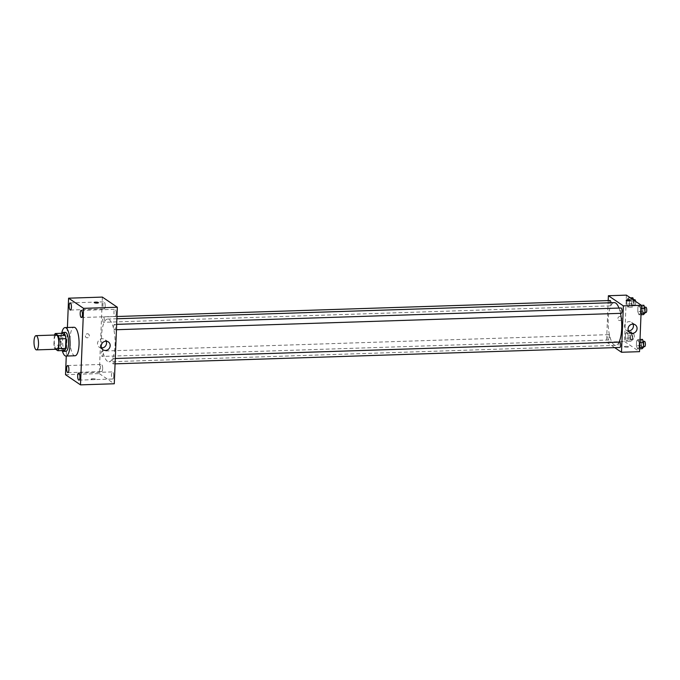 <?xml version="1.0" encoding="UTF-8"?>
<svg xmlns="http://www.w3.org/2000/svg" width="680" height="680" viewBox="0 0 680 680"><rect width="100%" height="100%" fill="white"/><g stroke="black" fill="none" stroke-linecap="round" stroke-linejoin="round"><path stroke-width="0.51" stroke-dasharray="3.4 2.55" d="M56.763 349.231A7.123 2.252 88.1 0 1 56.253 349.07A7.123 2.252 88.1 0 1 54.264 341.377A7.123 2.252 88.1 0 1 56.296 334.993M54.289 335.58L53.898 345.338A9.197 2.907 88.1 0 0 54.647 348.576L61.404 348.355A9.197 2.907 88.1 0 1 60.656 345.117L61.047 335.359L54.289 335.58A9.197 2.907 88.1 0 1 54.459 335.053M54.647 348.576L55.666 349.265M60.656 345.117L53.898 345.338M61.404 348.355L64.558 350.498M61.047 335.359A9.197 2.907 88.1 0 1 62.008 333.285M61.761 333.293A9.503 3 -91.9 0 0 60.291 339.855A9.503 3 -91.9 0 0 62.313 350.565M65.841 351.313A9.503 3 88.1 0 1 65.161 351.092A9.503 3 88.1 0 1 62.543 339.787A9.503 3 88.1 0 1 65.229 332.325M62.237 350.574A14.246 4.505 88.1 0 1 61.676 333.293M75.004 355.767A14.246 4.505 88.1 0 1 73.984 355.436A14.246 4.505 88.1 0 1 70.014 340.068A14.246 4.505 88.1 0 1 74.078 327.284M67.413 327.497L66.266 356.048M116.212 313.625A3.562 1.131 88.1 0 1 115.2 316.429A3.562 1.131 88.1 0 1 113.959 312.902A3.562 1.131 88.1 0 1 114.971 309.306A3.562 1.131 88.1 0 1 116.212 313.625M113.696 376.236A3.562 1.131 88.1 0 1 112.684 379.032A3.562 1.131 88.1 0 1 111.444 375.504A3.562 1.131 88.1 0 1 112.455 371.909A3.562 1.131 88.1 0 1 113.696 376.236M102.672 368.755A3.562 1.131 88.1 0 1 101.66 371.552A3.562 1.131 88.1 0 1 100.419 368.024A3.562 1.131 88.1 0 1 101.43 364.429A3.562 1.131 88.1 0 1 102.672 368.755M105.188 306.153A3.562 1.131 88.1 0 1 104.176 308.95A3.562 1.131 88.1 0 1 102.935 305.422A3.562 1.131 88.1 0 1 103.947 301.826A3.562 1.131 88.1 0 1 105.188 306.153M101.541 347.999A4.752 4.394 -55.8 0 1 98.388 340.901A4.752 4.394 -55.8 0 1 106.156 341.199M102.365 297.092L99.288 373.609L65.518 374.705M87.397 333.761A2.074 1.921 -55.8 0 1 88.91 336.863A2.074 1.921 -55.8 0 1 85.459 335.257A2.074 1.921 -55.8 0 1 88.485 334.067A2.074 1.921 -55.8 0 1 88.91 336.863A2.074 1.921 -55.8 0 1 85.459 335.257A2.074 1.921 -55.8 0 1 87.397 333.761M99.288 373.609L114.274 383.767M95.242 379.058A2.074 0.442 2.3 0 0 92.947 378.675A2.074 0.442 2.3 0 0 91.197 379.041A2.074 0.442 2.3 0 0 93.253 379.567A2.074 0.442 2.3 0 0 95.344 379.21A2.074 0.442 2.3 0 0 95.242 379.058A2.074 0.442 2.3 0 0 92.947 378.675A2.074 0.442 2.3 0 0 91.197 379.041A2.074 0.442 2.3 0 0 93.253 379.567A2.074 0.442 2.3 0 0 95.344 379.21A2.074 0.442 2.3 0 0 95.242 379.058M98.422 302.694L98.422 302.694A2.074 0.442 -177.7 0 1 96.671 303.059A2.074 0.442 -177.7 0 1 94.376 302.676A2.074 0.442 -177.7 0 1 94.265 302.532A2.074 0.442 -177.7 0 1 94.265 302.524L94.265 302.524M115.353 327.675A2.669 0.842 88.1 0 1 114.606 329.774A2.669 0.842 88.1 0 1 114.41 329.707A2.669 0.842 88.1 0 1 113.67 326.833A2.669 0.842 88.1 0 1 114.427 324.436A2.669 0.842 88.1 0 1 115.353 327.675M102.96 354.322A2.669 0.842 88.1 0 1 102.204 356.422A2.669 0.842 88.1 0 1 102.017 356.363A2.669 0.842 88.1 0 1 101.269 353.481A2.669 0.842 88.1 0 1 102.034 351.084A2.669 0.842 88.1 0 1 102.96 354.322M103.385 322.235A2.669 0.842 88.1 0 1 102.646 319.353A2.669 0.842 88.1 0 1 103.403 316.957A2.669 0.842 88.1 0 1 104.337 319.6A2.669 0.842 88.1 0 1 103.581 322.295A2.669 0.842 88.1 0 1 103.385 322.235M113.985 361.802A2.669 0.842 88.1 0 1 113.228 363.902A2.669 0.842 88.1 0 1 112.302 361.258A2.669 0.842 88.1 0 1 113.058 358.564A2.669 0.842 88.1 0 1 113.245 358.624A2.669 0.842 88.1 0 1 113.985 361.802M107.483 361.301A21.369 6.758 88.1 0 1 101.524 338.24A21.369 6.758 88.1 0 1 107.627 319.065A21.369 6.758 88.1 0 1 115.073 340.212A21.369 6.758 88.1 0 1 109.013 361.794A21.369 6.758 88.1 0 1 107.483 361.301M619.038 342.142A21.369 6.758 88.1 0 1 615.638 345.346A21.369 6.758 88.1 0 1 614.108 344.853A21.369 6.758 88.1 0 1 608.158 321.801A21.369 6.758 88.1 0 1 614.252 302.625M618.987 308.057A21.369 6.758 88.1 0 1 620.5 313.352M619.684 342.125A2.669 0.842 -91.9 0 0 618.928 344.82A2.669 0.842 -91.9 0 0 619.862 347.463M610.938 302.736A2.669 0.842 88.1 0 1 610.207 305.856A2.669 0.842 88.1 0 1 610.019 305.787A2.669 0.842 88.1 0 1 609.271 302.906A2.669 0.842 88.1 0 1 610.037 300.517M608.642 339.923A2.669 0.842 88.1 0 1 607.903 337.042A2.669 0.842 88.1 0 1 608.659 334.645A2.669 0.842 88.1 0 1 609.594 337.288A2.669 0.842 88.1 0 1 608.838 339.983A2.669 0.842 88.1 0 1 608.642 339.923M621.231 313.327A2.669 0.842 88.1 0 1 621.044 313.267A2.669 0.842 88.1 0 1 620.296 310.386A2.669 0.842 88.1 0 1 621.061 307.998M608.192 300.577L606.526 342.091L614.686 347.625M626.399 295.137L624.538 341.513L606.526 342.091M619.76 320.535A2.074 1.921 124.2 0 0 621.01 316.786A2.074 1.921 124.2 0 0 618.256 317.424A2.074 1.921 124.2 0 0 619.76 320.535A2.074 1.921 124.2 0 0 621.01 316.786A2.074 1.921 124.2 0 0 618.256 317.424A2.074 1.921 124.2 0 0 619.76 320.535M640.56 308.626L639.344 305.388L637.942 306.841L637.755 311.534L638.971 314.764L640.373 313.31L640.56 308.626L639.344 305.388L637.942 306.841L637.755 311.534L638.971 314.764L640.373 313.31L640.56 308.626L641.248 308.601M628.167 335.274L626.952 332.044L625.549 333.498L625.362 338.181L626.577 341.411L627.98 339.957L628.167 335.274L626.952 332.044L625.549 333.498L625.362 338.181L626.577 341.411L627.98 339.957L628.167 335.274L632.672 335.129L631.457 331.899L630.054 333.353L629.858 338.036L631.082 341.267L632.485 339.813L632.672 335.129M624.538 341.513L639.523 351.671M629.535 301.147L628.32 297.916L626.917 299.37L626.731 304.053L627.946 307.284L629.348 305.83L629.535 301.147L628.32 297.916L626.917 299.37L626.731 304.053L627.946 307.284L629.348 305.83L629.535 301.147L634.04 301.002L633.7 300.084M639.192 342.754L637.976 339.524L636.573 340.977L636.387 345.661L637.602 348.891L639.005 347.438L639.192 342.754L637.976 339.524L636.573 340.977L636.387 345.661L637.602 348.891L639.005 347.438L639.192 342.754L639.88 342.728M628.371 346.707A2.074 0.442 2.3 0 0 626.076 346.324A2.074 0.442 2.3 0 0 624.325 346.69A2.074 0.442 2.3 0 0 626.382 347.216A2.074 0.442 2.3 0 0 628.473 346.859A2.074 0.442 2.3 0 0 628.371 346.707A2.074 0.442 2.3 0 0 626.076 346.324A2.074 0.442 2.3 0 0 624.325 346.69A2.074 0.442 2.3 0 0 626.382 347.208A2.074 0.442 2.3 0 0 628.473 346.851A2.074 0.442 2.3 0 0 628.371 346.707M630.343 300.483L630.343 300.483A2.074 0.442 -177.7 0 1 628.583 300.849A2.074 0.442 -177.7 0 1 626.288 300.466A2.074 0.442 -177.7 0 1 626.187 300.322A2.074 0.442 -177.7 0 1 626.187 300.313L626.187 300.313M628.439 330.905A4.752 4.394 -55.8 0 1 625.285 323.799A4.752 4.394 -55.8 0 1 633.054 324.105M642.481 339.379L641.078 340.833L640.883 345.517L642.098 348.747M642.183 346.664A2.669 0.842 88.1 0 1 641.444 343.791A2.669 0.842 88.1 0 1 642.2 341.394A2.669 0.842 88.1 0 1 643.135 344.037A2.669 0.842 88.1 0 1 642.379 346.732A2.669 0.842 88.1 0 1 642.183 346.664M640.008 339.456L637.976 339.524M641.078 340.833L636.573 340.977M640.883 345.517L636.387 345.661M639.634 348.823L637.602 348.891M639.693 347.421L639.005 347.438M644.631 346.655A2.669 0.842 88.1 0 1 644.436 346.596A2.669 0.842 88.1 0 1 643.696 343.714A2.669 0.842 88.1 0 1 644.453 341.317M643.85 305.243L642.447 306.697L642.26 311.38L643.476 314.619M643.56 312.536A2.669 0.842 88.1 0 1 642.812 309.655A2.669 0.842 88.1 0 1 643.577 307.267A2.669 0.842 88.1 0 1 644.504 309.901A2.669 0.842 88.1 0 1 643.748 312.596A2.669 0.842 88.1 0 1 643.56 312.536M641.376 305.328L639.344 305.388M642.447 306.697L637.942 306.841M642.26 311.38L637.755 311.534M641.002 314.695L638.971 314.764M641.062 313.284L640.373 313.31M646 312.528A2.669 0.842 88.1 0 1 645.804 312.46A2.669 0.842 88.1 0 1 645.065 309.587A2.669 0.842 88.1 0 1 645.83 307.19M631.159 339.192A2.669 0.842 88.1 0 1 630.419 336.311A2.669 0.842 88.1 0 1 631.185 333.914A2.669 0.842 88.1 0 1 632.111 336.558A2.669 0.842 88.1 0 1 631.354 339.252A2.669 0.842 88.1 0 1 631.159 339.192M631.457 331.899L626.952 332.044M630.054 333.353L625.549 333.498M629.858 338.036L625.362 338.181M631.082 341.267L626.577 341.411M632.485 339.813L627.98 339.957M633.412 339.116A2.669 0.842 88.1 0 1 632.672 336.234A2.669 0.842 88.1 0 1 633.428 333.846A2.669 0.842 88.1 0 1 634.363 336.481A2.669 0.842 88.1 0 1 633.607 339.175A2.669 0.842 88.1 0 1 633.412 339.116M632.825 297.764L631.423 299.217L631.236 303.909L632.451 307.139L633.854 305.685L634.04 301.002M632.536 305.056A2.669 0.842 88.1 0 1 631.788 302.175A2.669 0.842 88.1 0 1 632.553 299.786A2.669 0.842 88.1 0 1 633.479 302.422A2.669 0.842 88.1 0 1 632.723 305.125A2.669 0.842 88.1 0 1 632.536 305.056M630.394 297.849L628.32 297.916M631.423 299.217L626.917 299.37M631.236 303.909L626.731 304.053M632.451 307.139L627.946 307.284M633.854 305.685L629.348 305.83M635.647 301.41A2.669 0.842 88.1 0 1 634.976 305.048A2.669 0.842 88.1 0 1 634.788 304.988A2.669 0.842 88.1 0 1 634.04 302.107A2.669 0.842 88.1 0 1 634.806 299.71M81.43 317.526L115.2 316.429M81.192 310.403L114.971 309.306M78.914 380.128L112.684 379.032M78.684 373.005L112.455 371.909M67.889 372.649L101.66 371.552M67.66 365.525L101.43 364.429M70.406 310.046L104.176 308.95M70.176 302.923L103.947 301.826M108.341 341.904L104.695 339.43M103.011 349.767L99.356 347.293M116.883 318.767L107.627 319.065M615.638 345.346L109.013 361.794M113.228 363.902L115.073 363.842M113.058 358.564L115.285 358.496M116.969 316.514L103.403 316.957M610.207 305.856L103.581 322.295M608.659 334.645L102.034 351.084M608.838 339.983L102.204 356.422M116.654 324.36L114.427 324.436M116.442 329.715L114.606 329.774M626.255 330.191L629.901 332.673M631.584 322.337L635.239 324.81M643.229 341.36L642.2 341.394M643.535 346.69L642.379 346.732M644.597 307.232L643.577 307.267M644.904 312.562L643.748 312.596M633.428 333.846L631.185 333.914M633.607 339.175L631.354 339.252M633.573 299.752L632.553 299.786M634.976 305.048L632.723 305.125"/><path stroke-width="1.02" d="M35.98 349.724A7.123 2.252 88.1 0 1 34 342.04A7.123 2.252 88.1 0 1 36.032 335.648A7.123 2.252 88.1 0 1 38.514 342.695A7.123 2.252 88.1 0 1 36.499 349.885A7.123 2.252 88.1 0 1 35.98 349.724M36.032 335.648L56.296 334.993A7.123 2.252 88.1 0 1 58.778 342.04A7.123 2.252 88.1 0 1 56.763 349.231L36.499 349.885M55.259 333.506L62.008 333.285L65.161 335.427A9.197 2.907 88.1 0 1 65.917 338.666L65.518 348.423L58.769 348.644L59.16 338.878A9.197 2.907 88.1 0 0 58.412 335.639L55.259 333.506A9.197 2.907 88.1 0 0 54.459 335.053M55.666 349.265L57.8 350.719A9.197 2.907 88.1 0 0 58.769 348.644M65.518 348.423A9.197 2.907 88.1 0 1 64.558 350.498L57.8 350.719M62.313 350.565A9.503 3 -91.9 0 0 63.589 351.381A9.503 3 -91.9 0 0 66.283 341.793A9.503 3 -91.9 0 0 62.977 332.392A9.503 3 -91.9 0 0 61.761 333.293M62.977 332.392L65.229 332.325A9.503 3 88.1 0 1 68.535 341.717A9.503 3 88.1 0 1 65.841 351.313L63.589 351.381M65.917 338.666L59.16 338.878M65.161 335.427L58.412 335.639M61.676 333.293A14.246 4.505 88.1 0 1 65.076 327.573A14.246 4.505 88.1 0 1 70.04 341.675A14.246 4.505 88.1 0 1 65.994 356.056A14.246 4.505 88.1 0 1 64.974 355.733A14.246 4.505 88.1 0 1 62.237 350.574M65.076 327.573L74.078 327.284A14.246 4.505 88.1 0 1 79.05 341.377A14.246 4.505 88.1 0 1 75.004 355.767L65.994 356.056M82.433 314.721A3.562 1.131 88.1 0 1 81.43 317.526A3.562 1.131 88.1 0 1 80.189 313.999A3.562 1.131 88.1 0 1 81.192 310.403A3.562 1.131 88.1 0 1 82.433 314.721M79.917 377.332A3.562 1.131 88.1 0 1 78.914 380.128A3.562 1.131 88.1 0 1 77.673 376.601A3.562 1.131 88.1 0 1 78.684 373.005A3.562 1.131 88.1 0 1 79.917 377.332M68.901 369.852A3.562 1.131 88.1 0 1 67.889 372.649A3.562 1.131 88.1 0 1 66.648 369.121A3.562 1.131 88.1 0 1 67.66 365.525A3.562 1.131 88.1 0 1 68.901 369.852M71.409 307.25A3.562 1.131 88.1 0 1 70.406 310.046A3.562 1.131 88.1 0 1 69.165 306.519A3.562 1.131 88.1 0 1 70.176 302.923A3.562 1.131 88.1 0 1 71.409 307.25M66.266 356.048L65.518 374.705L80.495 384.863L83.572 308.346L68.587 298.188L67.413 327.497M80.495 384.863L114.274 383.767L117.343 307.25L83.572 308.346M110.177 345.695A4.752 4.394 -55.8 0 1 103.011 349.767A4.752 4.394 -55.8 0 1 102.042 343.375A4.752 4.394 -55.8 0 1 110.177 345.695M106.156 341.199A4.752 4.394 -55.8 0 1 101.541 347.999M117.343 307.25L102.365 297.092L68.587 298.188M94.376 302.676A2.074 0.442 -177.7 0 1 94.265 302.524A2.074 0.442 -177.7 0 1 96.365 302.166A2.074 0.442 -177.7 0 1 98.422 302.694A2.074 0.442 -177.7 0 1 96.671 303.059A2.074 0.442 -177.7 0 1 94.376 302.676M94.265 302.524A2.074 0.442 -177.7 0 1 96.365 302.166A2.074 0.442 -177.7 0 1 98.422 302.694M116.883 318.767L614.252 302.625A21.369 6.758 88.1 0 1 618.987 308.057M620.5 313.352A21.369 6.758 88.1 0 1 619.038 342.142M115.073 363.842L619.862 347.463A2.669 0.842 -91.9 0 0 620.619 345.066A2.669 0.842 -91.9 0 0 619.88 342.184A2.669 0.842 -91.9 0 0 619.684 342.125L115.285 358.496M116.969 316.514L610.037 300.517A2.669 0.842 88.1 0 1 610.938 302.736M116.654 324.36L621.061 307.998A2.669 0.842 88.1 0 1 621.987 310.632A2.669 0.842 88.1 0 1 621.231 313.327L116.442 329.715M614.686 347.625L621.503 352.257L623.365 305.881L608.387 295.724L608.192 300.577M621.503 352.257L639.523 351.671L641.385 305.295L626.399 295.137L608.387 295.724M641.385 305.295L623.365 305.881M632.383 333.378A4.752 4.394 -55.8 0 1 628.932 326.273A4.752 4.394 -55.8 0 1 636.82 329.953A4.752 4.394 -55.8 0 1 632.383 333.378M626.297 300.466A2.074 0.442 -177.7 0 1 626.187 300.313A2.074 0.442 -177.7 0 1 628.277 299.957A2.074 0.442 -177.7 0 1 630.343 300.483A2.074 0.442 -177.7 0 1 628.583 300.849A2.074 0.442 -177.7 0 1 626.297 300.466M626.187 300.313A2.074 0.442 -177.7 0 1 628.277 299.957A2.074 0.442 -177.7 0 1 630.343 300.483M633.054 324.105A4.752 4.394 -55.8 0 1 628.439 330.905M639.634 348.823L642.098 348.747L643.51 347.293L643.696 342.609L642.481 339.379L640.008 339.456M643.51 347.293L639.693 347.421M643.696 342.609L639.88 342.728M643.229 341.36L644.453 341.317A2.669 0.842 88.1 0 1 645.388 343.961A2.669 0.842 88.1 0 1 644.631 346.655L643.535 346.69M641.002 314.695L643.476 314.619L644.878 313.166L645.065 308.474L643.85 305.243L641.376 305.328M644.878 313.166L641.062 313.284M645.065 308.474L641.248 308.601M644.597 307.232L645.83 307.19A2.669 0.842 88.1 0 1 646.756 309.833A2.669 0.842 88.1 0 1 646 312.528L644.904 312.562M633.7 300.084L632.825 297.764L630.394 297.849M633.573 299.752L634.806 299.71A2.669 0.842 88.1 0 1 635.647 301.41"/></g></svg>
